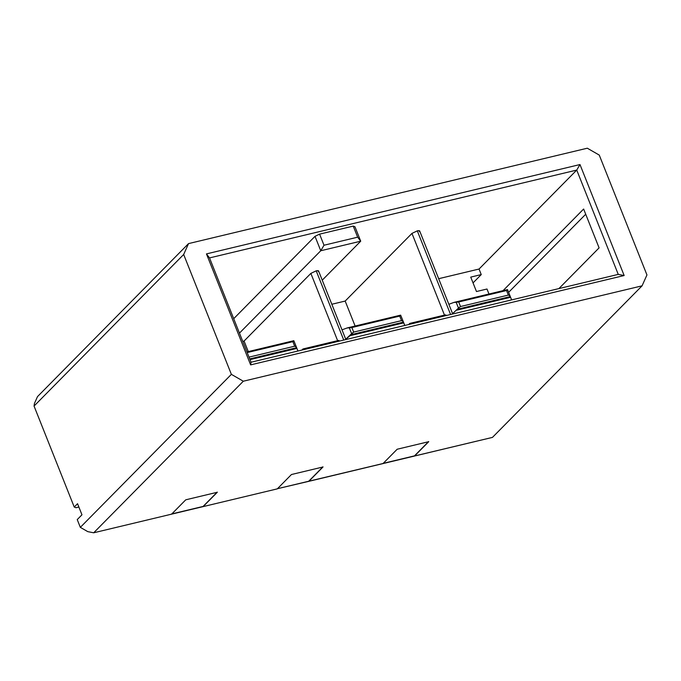 <?xml version="1.0" encoding="UTF-8"?>
<svg xmlns="http://www.w3.org/2000/svg" width="681" height="681" viewBox="0 0 681 681"><rect width="100%" height="100%" fill="white"/><g stroke="black" fill="none" stroke-linecap="round" stroke-linejoin="round"><path stroke-width="1.02" d="M231.37 374.354L243.313 381.224L642.072 285.833L646.95 274.945L599.254 155.081L587.303 148.211L188.543 243.602L183.666 254.49L231.37 374.354L80.332 527.358L87.798 531.648L93.697 532.789L243.313 381.224L231.37 374.354L183.666 254.49L34.05 406.055L74.238 507.056L77.549 503.702L81.958 514.802L77.242 519.586L81.958 514.802L77.549 503.702L74.238 507.056L75.983 507.728L78.868 507.039L75.983 507.728L74.238 507.056L34.05 406.055L34.467 403.407L37.515 396.597L188.543 243.602L587.303 148.211L599.254 155.081L646.95 274.945L642.072 285.833L492.457 437.398L642.072 285.833L243.313 381.224L93.697 532.789L171.595 514.155L185.76 499.811L217.307 492.261L203.142 506.604L277.303 488.864L291.459 474.521L323.007 466.979L308.851 481.322L383.003 463.582L397.168 449.239L428.715 441.688L414.55 456.032L492.457 437.398L277.167 488.771L308.851 481.322L323.007 466.979L291.459 474.521L277.303 488.864L93.697 532.789L87.798 531.648L80.332 527.358L231.37 374.354M579.982 164.547L624.154 275.533L250.634 364.88L206.462 253.902L579.982 164.547L576.739 170.071L209.527 257.912L251.042 362.232L618.254 274.392L576.739 170.071L479.041 269.038L576.739 170.071L618.254 274.392L624.154 275.533L579.982 164.547L206.462 253.902L209.527 257.912L576.739 170.071L579.982 164.547M345.173 301.062L355.116 326.037L345.173 301.062L411.962 233.404L345.173 301.062L331.826 304.254L345.173 301.062M444.48 315.116L411.962 233.404L417.291 230.85C419.402 230.433 420.083 230.697 419.317 231.651C420.126 230.672 419.453 230.408 417.291 230.85L450.584 314.503L417.291 230.85L411.962 233.404L444.48 315.116M233.719 318.682L315.014 236.324L319.585 234.136L353.235 226.092L354.971 226.773L360.717 241.193L322.241 280.172L360.717 241.193L320.76 250.753L315.014 236.324L233.719 318.682M438.666 278.699L479.041 269.038L481.246 274.588L473.04 282.904L481.246 274.588L470.733 277.107L476.479 291.536L486.992 289.016L488.975 294.013L486.992 289.016L476.479 291.536L470.733 277.107L481.246 274.588L479.041 269.038L438.666 278.699M310.859 273.396L244.079 341.045L248.276 351.592L244.079 341.045L310.859 273.396L316.197 270.842C318.308 270.417 318.98 270.68 318.223 271.634C319.031 270.655 318.35 270.391 316.197 270.842L343.743 340.057L316.197 270.842L310.859 273.396L337.64 340.679L310.859 273.396M239.457 333.111L320.76 250.753L239.457 333.111M353.235 226.092L319.585 234.136L324.003 245.237L357.653 237.184L353.235 226.092L357.653 237.184L324.003 245.237L319.585 234.136L315.014 236.324L320.76 250.753L324.003 245.237L320.76 250.753L360.717 241.193L357.653 237.184L360.717 241.193L354.971 226.773L353.235 226.092M242.742 341.368L244.079 341.045L242.742 341.368M503.063 290.642L583.634 209.024L599.093 247.867L558.888 288.599L599.093 247.867L583.634 209.024L503.063 290.642M618.254 274.392L251.042 362.232L250.634 364.88L624.154 275.533L618.254 274.392M251.042 362.232L209.527 257.912L206.462 253.902L250.634 364.88L251.042 362.232M445.57 314.86L446.472 315.482L445.57 314.86L409.817 323.407L408.728 324.514L409.817 323.407L445.57 314.86M410.72 324.037L409.817 323.407L410.72 324.037M338.729 340.415L339.632 341.045L338.729 340.415L302.977 348.97L301.887 350.077L302.977 348.97L338.729 340.415M303.879 349.591L302.977 348.97L303.879 349.591M508.622 292.336L585.711 214.243L508.622 292.336M77.242 519.586L80.332 527.358L77.242 519.586M414.55 456.032L428.715 441.688L397.168 449.239L383.003 463.582L414.55 456.032M428.647 441.526L414.482 455.87L382.935 463.412L414.482 455.87L428.647 441.526M322.939 466.808L308.714 481.229L322.939 466.808M203.142 506.604L217.307 492.261L185.76 499.811L171.595 514.155L203.142 506.604M217.239 492.099L203.083 506.443L171.535 513.985L203.083 506.443L217.239 492.099M188.543 243.602L37.515 396.597L34.467 403.407L34.05 406.055L183.666 254.49L188.543 243.602M508 290.804L511.635 299.904L508 290.804M401.484 317.227L404.795 325.458L401.501 317.201M294.32 341.913L297.955 351.013L294.32 341.913M452.584 313.669L458.475 308.084L456.151 302.253L453.818 302.449L448.847 304.288L453.818 302.449L456.151 302.253L458.475 308.076L452.584 313.669M454.218 302.33L507.498 289.587L511.618 299.904L510.571 297.308L456.883 310.153L510.571 297.308L510.282 296.584L457.785 309.148L510.282 296.584L509.95 295.767L508.349 295.086L460.509 306.527L458.475 308.076L460.509 306.527L458.705 301.981L456.151 302.253L506.536 290.532L507.532 289.68L455.036 302.236L507.532 289.68M401.16 316.359L404.778 325.458L403.731 322.862L350.043 335.707L345.744 339.223L351.634 333.639L349.31 327.808L346.978 328.012L342.007 329.842L346.978 328.012L400.666 315.167L401.135 316.367M246.939 351.915L293.817 340.696L297.938 351.021L296.89 348.425L250.012 359.636L296.89 348.425L296.601 347.702L249.723 358.913L296.601 347.702L296.269 346.884L294.669 346.203L249.008 357.125L294.669 346.203L296.269 346.884L293.851 340.789L246.973 352.009L293.851 340.789M453.818 302.449L455.036 302.236M509.95 295.767L507.634 289.936L506.536 290.532L508.349 295.086L509.95 295.767M346.978 328.012L351.864 327.535L400.794 315.499L399.696 316.095L401.509 320.64L403.109 321.33L400.794 315.499M400.692 315.235L348.195 327.791M403.109 321.321L401.509 320.64L353.669 332.09L350.945 334.703L403.441 322.147L403.109 321.33M403.731 322.862L403.441 322.147L350.945 334.703L350.043 335.707L403.731 322.862M349.31 327.808L351.634 333.639L353.669 332.09L351.864 327.535L349.31 327.808M247.203 352.571L293.954 341.053L292.856 341.649L294.669 346.203L292.856 341.649L247.203 352.571M506.536 290.532L458.705 301.981L460.509 306.527L508.349 295.086L506.536 290.532M353.669 332.09L401.509 320.64L399.696 316.095L351.864 327.535L353.669 332.09M419.658 230.927L452.712 313.992M318.555 270.919L345.871 339.555M400.658 315.141L347.378 327.884"/></g></svg>
